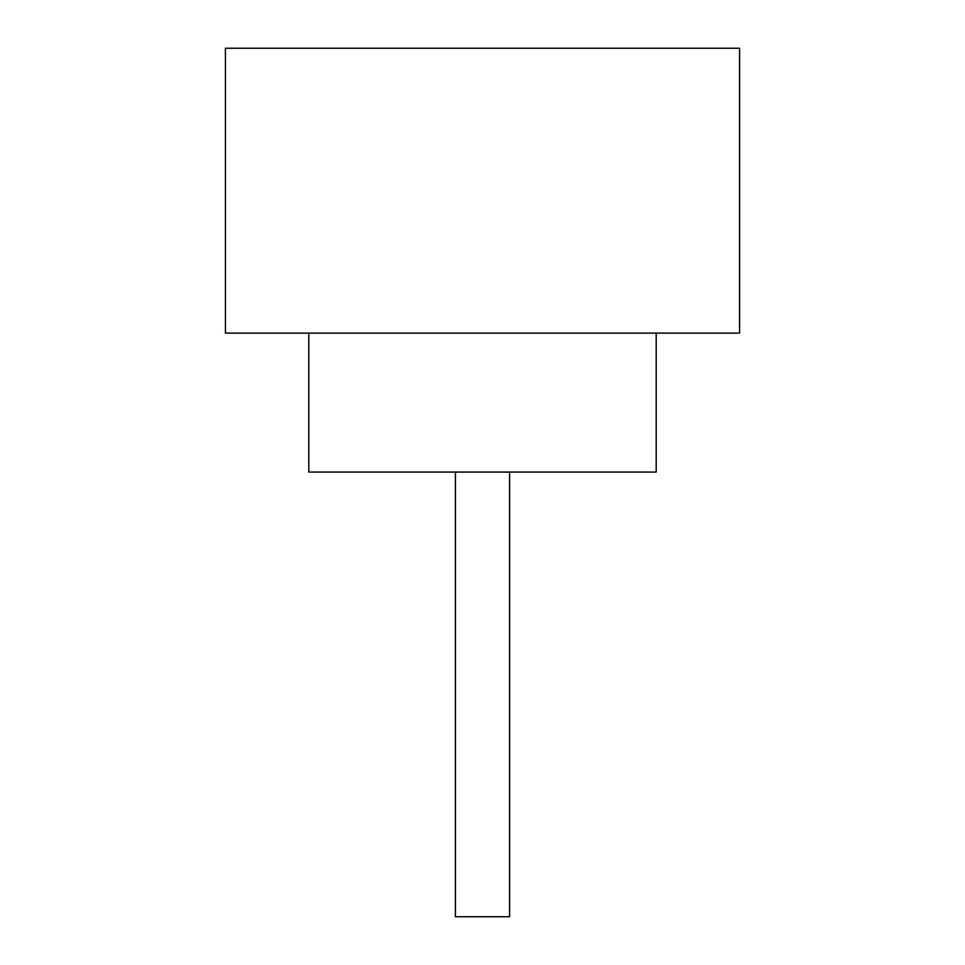 <?xml version="1.0" encoding="UTF-8"?>
<svg xmlns="http://www.w3.org/2000/svg" width="965" height="965" viewBox="0 0 965 965"><rect width="100%" height="100%" fill="white"/><g stroke="black" fill="none" stroke-linecap="round" stroke-linejoin="round"><path stroke-width="1.45" d="M509.592 472.078L509.592 916.75L455.408 916.75L455.408 472.078M308.8 333.118L308.8 472.078L656.2 472.078L656.2 333.118M739.576 333.118L225.424 333.118L225.424 48.25L739.576 48.25L739.576 333.118"/></g></svg>
